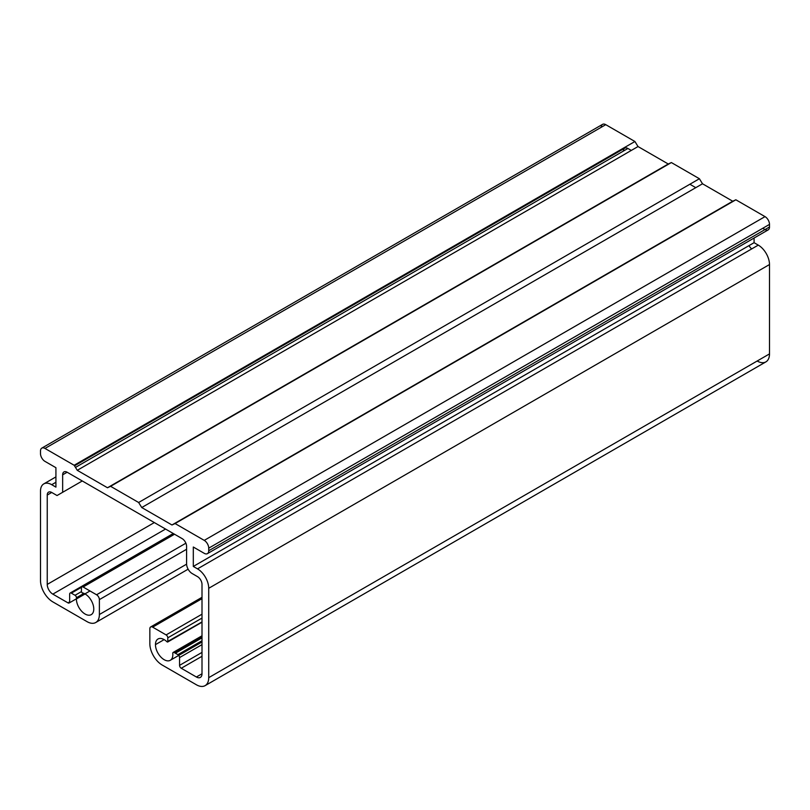 <?xml version="1.0" encoding="UTF-8"?>
<svg xmlns="http://www.w3.org/2000/svg" width="810" height="810" viewBox="0 0 810 810"><rect width="100%" height="100%" fill="white"/><g stroke="black" fill="none" stroke-linecap="round" stroke-linejoin="round"><path stroke-width="1.21" d="M62.654 474.822L62.654 492.298L82.276 480.968L57.044 495.538L82.276 480.968L57.044 495.538L51.718 492.46A6.348 3.665 -120 0 0 48.539 492.146A6.348 3.665 -120 0 0 47.233 495.052L51.718 492.46L47.233 495.052L47.233 584.415L154.335 522.572L47.233 584.415A7.928 4.576 -120 0 0 52.832 594.125L165.554 529.051L52.832 594.125L67.979 602.863L69.66 601.891L67.979 602.863A2.379 1.377 -120 0 0 69.164 602.984A2.379 1.377 -120 0 0 69.66 601.891L69.66 594.125A2.379 1.377 60 0 1 70.156 593.031A2.379 1.377 60 0 1 71.341 593.153L81.597 587.23L71.341 593.153L81.597 587.23L71.341 593.153L75.046 595.289L81.435 591.604L75.046 595.289A1.984 1.144 60 0 1 76.454 597.719L83.946 593.396L76.454 597.719A1.984 1.144 -120 0 0 75.046 595.289L71.341 593.153A2.379 1.377 -120 0 0 69.66 594.125L69.66 601.891A2.379 1.377 60 0 1 67.979 602.863L52.832 594.125A7.928 4.576 60 0 1 47.233 584.415L47.233 495.052A6.348 3.665 60 0 1 51.718 492.46L57.044 495.538L62.654 492.298L62.654 474.822L67.139 472.23L62.654 474.822A6.348 3.665 60 0 1 67.139 472.23A6.348 3.665 -120 0 0 63.96 471.916A6.348 3.665 -120 0 0 62.654 474.822M616.693 152.796L616.693 152.027L616.693 152.796M601.273 127.261A6.348 3.665 60 0 1 605.758 124.669L634.918 141.507L638.027 146.549L668.25 163.995L671.369 162.557L699.405 178.737L702.513 183.779L732.736 201.224L735.855 199.786L765.015 216.624A6.348 3.665 60 0 1 769.5 224.39L769.5 226.982A6.348 3.665 60 0 1 765.015 229.574L762.767 228.278L765.015 229.574M754.08 242.686L193.306 566.443L193.306 547.013L204.242 553.331A6.348 3.665 -120 0 0 208.727 550.739L769.5 226.982L208.727 550.739A6.348 3.665 60 0 1 207.421 553.645A6.348 3.665 60 0 1 204.242 553.331L193.306 547.013L193.306 566.443L754.08 242.686L754.08 238.029L754.08 242.686L758.281 245.116A15.866 9.153 60 0 1 769.5 264.536L769.5 353.899A17.445 10.074 60 0 1 757.168 361.017M751.7 248.913A7.928 4.576 60 0 1 748.997 245.622A7.928 4.576 -120 0 0 751.7 248.913M695.79 187.667L689.867 184.245L695.79 187.667M74.5 465.831L624.733 148.159A6.348 3.665 60 0 1 627.902 148.473L631.304 150.427L627.902 148.473A6.348 3.665 -120 0 0 623.417 151.065M627.902 148.473L75.472 467.41L627.902 148.473M76.393 598.985L85.08 593.963L76.393 598.985A12.292 7.098 60 0 1 76.444 597.891A12.292 7.098 -120 0 0 76.393 598.985A12.292 7.098 -120 0 0 81.759 611.347A12.292 7.098 -120 0 0 91.226 614.648A12.292 7.098 -120 0 0 93.778 609.019A12.292 7.098 60 0 1 85.08 614.031A12.292 7.098 60 0 1 76.393 598.985M84.118 593.467L76.444 597.891A1.984 1.144 -120 0 0 76.454 597.719A1.984 1.144 60 0 1 76.444 597.891L84.118 593.467M634.918 141.507L74.145 465.264L44.985 448.436L74.145 465.264L634.918 141.507L605.758 124.669L44.985 448.436A6.348 3.665 -120 0 0 40.5 451.018L40.5 453.61A6.348 3.665 -120 0 0 44.985 461.386L55.92 467.694L55.92 487.124L51.718 484.694A15.866 9.153 -120 0 0 40.5 491.164L40.5 580.527A17.445 10.074 -120 0 0 52.832 601.891L87.045 621.645A17.445 10.074 -120 0 0 99.377 614.517L99.377 599.623A3.969 2.288 -120 0 0 96.572 594.773L83.116 586.997A2.379 1.377 -120 0 0 81.435 587.969L81.435 591.816L82.185 592.859L81.435 591.816L81.435 587.969A2.379 1.377 60 0 1 81.931 586.885A2.379 1.377 60 0 1 83.116 586.997L174.525 534.225L83.116 586.997L96.572 594.773L185.885 543.206L96.572 594.773A3.969 2.288 60 0 1 99.377 599.623L186.583 549.281L99.377 599.623L99.377 614.517L186.583 564.175L99.377 614.517A17.445 10.074 60 0 1 95.762 622.505A17.445 10.074 60 0 1 87.045 621.645L52.832 601.891A17.445 10.074 60 0 1 40.5 580.527L40.5 491.164A15.866 9.153 60 0 1 43.781 483.904A15.866 9.153 60 0 1 51.718 484.694L55.92 482.264L51.718 484.694L55.92 487.124L55.92 467.694L44.985 461.386A6.348 3.665 60 0 1 40.5 453.61L40.5 451.018A6.348 3.665 60 0 1 41.816 448.112A6.348 3.665 60 0 1 44.985 448.436L605.758 124.669A6.348 3.665 -120 0 0 602.579 124.355L41.816 448.112M668.25 163.995L107.487 487.752L77.264 470.306L638.027 146.549L77.264 470.306L107.487 487.752L668.25 163.995L638.027 146.549M699.405 178.737L138.631 502.494L110.595 486.314L671.369 162.557L110.595 486.314L138.631 502.494L699.405 178.737L671.369 162.557M732.736 201.224L171.973 524.981L141.75 507.536L138.631 502.494L141.75 507.536L702.513 183.779L141.75 507.536L171.973 524.981L732.736 201.224L702.513 183.779M769.5 224.39L208.727 548.147A6.348 3.665 -120 0 0 204.242 540.381A6.348 3.665 60 0 1 208.727 548.147L769.5 224.39A6.348 3.665 -120 0 0 765.015 216.624L204.242 540.381L175.081 523.543L735.855 199.786L175.081 523.543L204.242 540.381L765.015 216.624L735.855 199.786M207.421 553.645L768.184 229.888A6.348 3.665 -120 0 0 769.5 226.982M205.112 685.645A17.445 10.074 60 0 1 196.395 684.774A17.445 10.074 -120 0 0 208.727 677.656A17.445 10.074 60 0 1 205.112 685.645L765.885 361.888A17.445 10.074 -120 0 0 769.5 353.899L208.727 677.656L208.727 588.293L208.727 677.656L769.5 353.899L769.5 264.536L208.727 588.293A15.866 9.153 -120 0 0 197.519 568.873L193.306 566.443L197.519 568.873L758.281 245.116L197.519 568.873A15.866 9.153 60 0 1 208.727 588.293L769.5 264.536A15.866 9.153 -120 0 0 758.281 245.116M196.395 684.774L162.182 665.03A17.445 10.074 60 0 1 149.85 643.656L149.85 628.762A3.969 2.288 60 0 1 150.67 626.95A3.969 2.288 60 0 1 152.655 627.142L202.004 598.661L152.655 627.142L166.111 634.918L202.004 614.193L166.111 634.918A2.379 1.377 60 0 1 167.791 637.835L202.004 618.081L167.791 637.835L167.791 641.682L202.004 621.928L167.042 641.854A12.292 7.098 -120 0 0 158.001 638.999A12.292 7.098 -120 0 0 155.459 644.628L164.147 639.616L155.459 644.628A12.292 7.098 60 0 1 167.042 641.854L167.791 641.682L167.791 637.835A2.379 1.377 -120 0 0 166.111 634.918L152.655 627.142A3.969 2.288 -120 0 0 149.85 628.762L149.85 643.656A17.445 10.074 -120 0 0 162.182 665.03L196.395 684.774M172.783 653.518A1.984 1.144 60 0 1 173.188 652.425A1.984 1.144 60 0 1 174.18 652.526L202.004 636.468L174.18 652.526L177.886 654.662L202.004 640.74L177.886 654.662A2.379 1.377 60 0 1 179.567 657.578L202.004 644.628L179.567 657.578L179.567 665.354L202.004 652.404L179.567 665.354A2.379 1.377 -120 0 0 181.258 668.26L202.004 656.282L181.258 668.26L196.395 677.008L202.004 673.768L196.395 677.008A7.928 4.576 -120 0 0 200.364 677.403A7.928 4.576 -120 0 0 202.004 673.768L202.004 584.405A6.348 3.665 -120 0 0 197.519 576.639L192.193 573.561A7.928 4.576 60 0 1 186.583 563.851L186.583 546.365A6.348 3.665 -120 0 0 182.098 538.599L67.139 472.23L182.098 538.599A6.348 3.665 60 0 1 186.583 546.365L186.583 563.851A7.928 4.576 -120 0 0 192.193 573.561L197.519 576.639A6.348 3.665 60 0 1 202.004 584.405L202.004 673.768A7.928 4.576 60 0 1 196.395 677.008L181.258 668.26A2.379 1.377 60 0 1 179.567 665.354L179.567 657.578A2.379 1.377 -120 0 0 177.886 654.662L174.18 652.526A1.984 1.144 -120 0 0 172.783 653.518A12.292 7.098 60 0 1 172.844 654.662A12.292 7.098 60 0 1 164.147 659.684A12.292 7.098 60 0 1 155.459 644.628A12.292 7.098 -120 0 0 160.826 657.001A12.292 7.098 -120 0 0 170.292 660.292A12.292 7.098 -120 0 0 172.844 654.662A12.292 7.098 -120 0 0 172.783 653.518M202.004 636.65L174.342 652.617L202.004 636.65M208.727 550.739L208.727 548.147M175.081 523.543L171.973 524.981M110.595 486.314L107.487 487.752M77.264 470.306L74.145 465.264M82.185 592.859A12.292 7.098 60 0 1 93.778 609.019A12.292 7.098 -120 0 0 82.185 592.859M202.004 637.835L175.365 653.214L202.004 637.835M69.164 602.984L89.981 590.966M70.156 593.031L173.269 533.506M81.931 586.885L173.826 533.831M95.762 622.505L188.112 569.187M43.781 483.904L55.92 476.898M150.67 626.95L202.004 597.314M167.63 642.046L202.004 622.202M173.188 652.425L202.004 635.789M202.004 641.986L170.292 660.292"/></g></svg>
